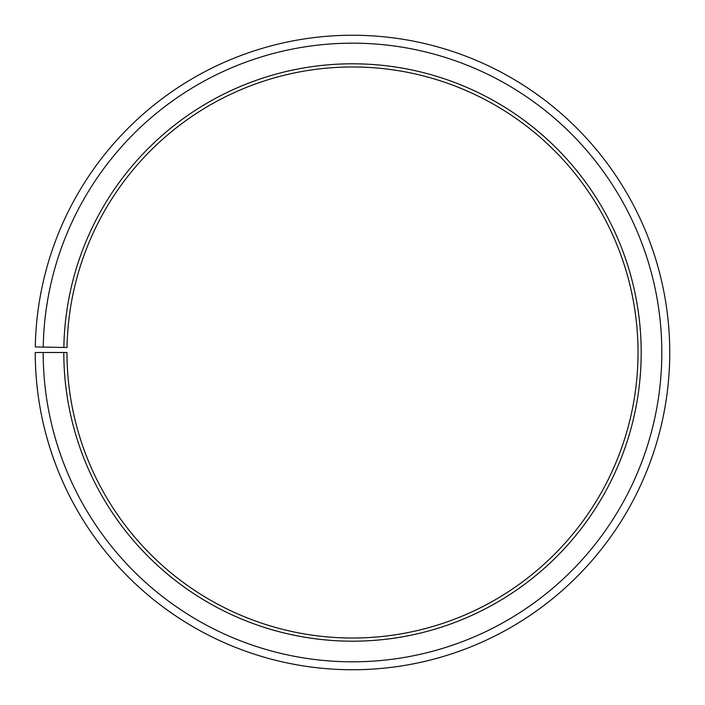 <?xml version="1.0" encoding="UTF-8"?>
<svg xmlns="http://www.w3.org/2000/svg" width="705" height="705" viewBox="0 0 705 705"><rect width="100%" height="100%" fill="white"/><g stroke="black" fill="none" stroke-linecap="round" stroke-linejoin="round"><path stroke-width="1.06" d="M638.025 352.491A285.525 285.525 0 0 0 354.994 66.984A285.525 285.525 0 0 0 67.019 347.512L63.847 347.459A288.697 288.697 0 0 1 355.02 63.811A288.697 288.697 0 0 1 641.197 352.491A288.697 288.697 0 0 1 352.5 641.189A288.697 288.697 0 0 1 63.803 352.491L66.975 352.491A285.525 285.525 0 0 0 352.5 638.016A285.525 285.525 0 0 0 638.025 352.491M43.225 347.098L35.294 346.957A317.25 317.25 0 0 1 355.267 35.259A317.25 317.25 0 0 1 669.75 352.491A317.25 317.25 0 0 1 352.5 669.741A317.25 317.25 0 0 1 35.25 352.491L43.181 352.491A309.319 309.319 0 0 0 352.5 661.81A309.319 309.319 0 0 0 661.819 352.491A309.319 309.319 0 0 0 355.197 43.19A309.319 309.319 0 0 0 43.225 347.098L63.847 347.459M43.181 352.491L63.803 352.491"/></g></svg>
